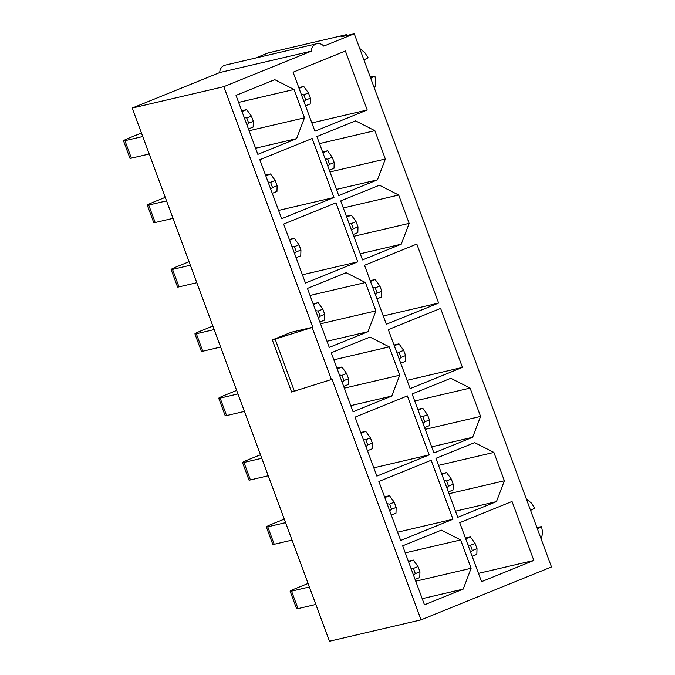 <?xml version="1.0" encoding="UTF-8"?>
<svg xmlns="http://www.w3.org/2000/svg" width="675" height="675" viewBox="0 0 675 675"><rect width="100%" height="100%" fill="white"/><g stroke="black" fill="none" stroke-linecap="round" stroke-linejoin="round"><path stroke-width="1.01" d="M304.493 117.813L296.57 138.645L257.85 154.356L236.031 95.369L274.75 79.658L294.005 89.471L304.493 117.813L249.117 130.739M294.005 89.471L238.638 102.397M319.503 143.598L374.87 130.672L385.358 159.013L329.982 171.948M385.358 159.013L377.443 179.854L336.445 189.422M377.443 179.854L338.715 195.556L316.896 136.569L355.615 120.859L374.87 130.672M343.305 207.951L398.68 195.024L409.16 223.366L353.793 236.301M375.907 310.871L367.985 331.703L329.265 347.406L307.446 288.419L346.165 272.708L365.42 282.521L375.907 310.871L320.532 323.798M365.42 282.521L310.044 295.456M333.855 359.8L389.222 346.874L399.71 375.216L344.334 388.15M480.575 416.424L472.66 437.257L433.941 452.967L412.113 393.972L450.833 378.27L470.087 388.074L480.575 416.424L425.199 429.351M470.087 388.074L414.72 401.009M504.377 480.777L496.462 501.609L457.743 517.312L435.923 458.325L474.643 442.623L493.898 452.427L504.377 480.777L449.01 493.703M493.898 452.427L438.522 465.362M405.262 552.859L460.637 539.933L471.125 568.274L415.749 581.2M530.567 510.384L534.693 508.241M537.511 527.302L541.493 526.643L537.367 528.77M370.879 76.84L374.861 76.182L370.735 78.308M363.935 59.923L368.061 57.78M346.764 35.497L346.452 34.636L341.01 36.838L354.257 33.75L551.492 566.949L421.065 619.861L329.459 641.25L132.216 108.051L219.738 72.546L311.344 51.157L223.83 86.662L312.812 327.215L291.338 332.227L272.32 339.938L291.592 392.04L332.083 379.308L421.065 619.861M354.257 33.75L323.798 46.102A8.184 7.315 76.9 0 0 316.845 43.723L225.239 65.121A8.184 7.315 76.9 0 0 219.738 72.546M255.445 58.067L268.076 52.937L346.452 34.636M389.222 346.874L369.968 337.061L331.248 352.772L353.067 411.758L391.787 396.056L399.71 375.216M460.637 539.933L441.382 530.12L402.663 545.83L424.482 604.817L463.202 589.106L471.125 568.274M364.508 265.275L416.812 244.055L438.632 303.041L386.328 324.262L364.508 265.275M335.948 202.846L357.767 261.841L305.463 283.061L283.643 224.066L335.948 202.846M431.165 460.257L452.984 519.244L400.68 540.464L378.861 481.477L431.165 460.257M331.4 379.586L312.128 327.485L312.812 327.215M316.845 43.723A8.184 7.315 76.9 0 0 311.344 51.157M459.726 522.678L512.03 501.458L533.849 560.444L481.545 581.664L459.726 522.678M407.363 395.904L429.182 454.891L376.878 476.111L355.058 417.125L407.363 395.904M312.145 138.502L333.965 197.488L281.661 218.708L259.833 159.713L312.145 138.502M388.311 329.619L440.615 308.407L462.443 367.394L410.13 388.614L388.311 329.619M360.256 253.775L401.245 244.198L362.526 259.909L340.706 200.922L379.426 185.212L398.68 195.024M401.245 244.198L409.16 223.366M293.093 72.217L345.398 50.996L367.217 109.983L314.913 131.203L293.093 72.217M223.83 86.662L132.216 108.051M463.202 589.106L422.212 598.683M312.128 327.485L272.32 339.938M294.452 391.365L275.181 339.272M478.482 573.379L533.849 560.444M397.617 532.178L452.984 519.244M373.807 467.826L429.182 454.891M391.787 396.056L350.798 405.624M367.985 331.703L326.995 341.272M302.392 274.767L357.767 261.841M278.589 210.414L333.965 197.488M296.57 138.645L255.58 148.222M496.462 501.609L455.473 511.178M472.66 437.257L431.663 446.825M407.067 380.32L462.443 367.394M383.265 315.968L438.632 303.041M311.85 122.918L367.217 109.983M472.399 550.488L477.014 548.615L475.09 543.4L470.467 545.273L472.399 550.488L470.618 552.125M465.421 538.068L470.382 536.912L475.09 543.4M465.691 538.81L470.382 536.912M477.014 548.615L476.845 554.377L472.154 556.276M470.467 545.273L467.961 544.944M415.336 573.632L419.951 571.759L418.027 566.553L413.412 568.426L415.336 573.632L413.556 575.277M315.849 604.462L298.012 608.622A13.095 0.818 159.7 0 1 296.603 608.757L290.14 591.292A13.095 0.818 159.7 0 1 296.696 588.085L308.078 583.462M309.386 586.988L291.549 591.157A13.095 0.818 159.7 0 1 290.14 591.292M408.358 561.212L413.319 560.056L418.027 566.553M408.628 561.963L413.319 560.056M419.951 571.759L419.782 577.522L415.091 579.428M413.412 568.426L410.898 568.088M448.588 486.135L453.212 484.262L451.288 479.048L446.664 480.929L448.588 486.135L446.816 487.772M441.61 473.715L446.58 472.559L451.288 479.048M441.889 474.458L446.58 472.559M453.212 484.262L453.043 490.025L448.352 491.923M446.664 480.929L444.158 480.592M391.534 509.279L396.149 507.406L394.225 502.2L389.602 504.073L391.534 509.279L389.753 510.924M292.039 540.11L274.21 544.269A13.095 0.818 159.7 0 1 272.793 544.404L266.338 526.939A13.095 0.818 159.7 0 1 272.894 523.733L284.276 519.117M285.584 522.644L267.747 526.804A13.095 0.818 159.7 0 1 266.338 526.939M384.548 496.868L389.517 495.703L394.225 502.2M384.826 497.61L389.517 495.703M396.149 507.406L395.98 513.169L391.289 515.076M389.602 504.073L387.096 503.736M424.786 421.782L429.41 419.909L427.477 414.703L422.862 416.576L424.786 421.782L423.006 423.419M417.808 409.362L422.778 408.206L427.477 414.703M418.087 410.105L422.778 408.206M429.41 419.909L429.233 425.672L424.541 427.579M422.862 416.576L420.348 416.239M367.723 444.935L372.347 443.053L370.415 437.847L365.799 439.72L367.723 444.935L365.951 446.572M268.237 475.757L250.408 479.917A13.095 0.818 159.7 0 1 248.991 480.052L242.528 462.586A13.095 0.818 159.7 0 1 249.083 459.38L260.474 454.764M261.773 458.291L243.945 462.451A13.095 0.818 159.7 0 1 242.528 462.586M360.745 432.515L365.715 431.35L370.415 437.847M361.024 433.257L365.715 431.35M372.347 443.053L372.178 448.816L367.487 450.723M365.799 439.72L363.293 439.383M400.984 357.429L405.599 355.556L403.675 350.35L399.06 352.223L400.984 357.429L399.203 359.075M394.006 345.009L398.967 343.853L403.675 350.35M394.276 345.76L398.967 343.853M405.599 355.556L405.43 361.319L400.739 363.226M399.06 352.223L396.546 351.886M343.921 380.582L348.545 378.709L346.613 373.494L341.997 375.368L343.921 380.582L342.141 382.219M244.434 411.404L226.597 415.572A13.095 0.818 159.7 0 1 225.188 415.699L218.725 398.233A13.095 0.818 159.7 0 1 225.281 395.027L236.663 390.412M237.971 393.938L220.143 398.098A13.095 0.818 159.7 0 1 218.725 398.233M336.943 368.162L341.913 366.998L346.613 373.494M337.222 368.904L341.913 366.998M348.545 378.709L348.368 384.472L343.676 386.37M341.997 375.368L339.483 375.03M377.182 293.077L381.797 291.203L379.873 285.998L375.249 287.871L377.182 293.077L375.401 294.722M370.204 280.665L375.165 279.501L379.873 285.998M370.474 281.407L375.165 279.501M381.797 291.203L381.628 296.966L376.937 298.873M375.249 287.871L372.743 287.533M320.119 316.229L324.734 314.356L322.81 309.142L318.187 311.015L320.119 316.229L318.338 317.866M220.632 347.051L202.795 351.219A13.095 0.818 159.7 0 1 201.386 351.354L194.923 333.88A13.095 0.818 159.7 0 1 201.479 330.674L212.861 326.059M214.169 329.586L196.332 333.754A13.095 0.818 159.7 0 1 194.923 333.88M313.141 303.809L318.102 302.653L322.81 309.142M313.411 304.552L318.102 302.653M324.734 314.356L324.565 320.119L319.874 322.017M318.187 311.015L315.681 310.686M353.371 228.732L357.995 226.851L356.071 221.645L351.447 223.518L353.371 228.732L351.599 230.369M346.393 216.312L351.363 215.148L356.071 221.645M346.672 217.055L351.363 215.148M357.995 226.851L357.826 232.613L353.135 234.52M351.447 223.518L348.941 223.18M296.317 251.876L300.932 250.003L299.008 244.789L294.384 246.67L296.317 251.876L294.536 253.513M196.822 282.698L178.993 286.867A13.095 0.818 159.7 0 1 177.576 287.002L171.121 269.536A13.095 0.818 159.7 0 1 177.677 266.33L189.059 261.706M190.358 265.233L172.53 269.401A13.095 0.818 159.7 0 1 171.121 269.536M289.33 239.456L294.3 238.3L299.008 244.789M289.609 240.199L294.3 238.3M300.932 250.003L300.763 255.766L296.072 257.664M294.384 246.67L291.878 246.333M329.569 164.379L334.192 162.506L332.26 157.292L327.645 159.165L329.569 164.379L327.788 166.016M322.591 151.959L327.561 150.795L332.26 157.292M322.869 152.702L327.561 150.795M334.192 162.506L334.015 168.269L329.324 170.168M327.645 159.165L325.131 158.828M272.506 187.523L277.13 185.65L275.198 180.444L270.582 182.318L272.506 187.523L270.726 189.16M173.019 218.346L155.191 222.514A13.095 0.818 159.7 0 1 153.773 222.649L147.31 205.183A13.095 0.818 159.7 0 1 153.866 201.977L165.257 197.353M166.556 200.88L148.728 205.048A13.095 0.818 159.7 0 1 147.31 205.183M265.528 175.103L270.498 173.947L275.198 180.444M265.807 175.846L270.498 173.947M277.13 185.65L276.961 191.413L272.27 193.32M270.582 182.318L268.068 181.98M305.767 100.027L310.382 98.153L308.458 92.939L303.843 94.812L305.767 100.027L303.986 101.663M298.789 87.607L303.75 86.451L308.458 92.939M299.059 88.349L303.75 86.451M310.382 98.153L310.213 103.916L305.522 105.815M303.843 94.812L301.328 94.483M248.704 123.171L253.328 121.297L251.395 116.092L246.78 117.965L248.704 123.171L246.923 124.816M149.217 154.001L131.38 158.161A13.095 0.818 159.7 0 1 129.971 158.296L123.508 140.83A13.095 0.818 159.7 0 1 130.064 137.624L141.446 133M142.754 136.527L124.926 140.695A13.095 0.818 159.7 0 1 123.508 140.83M241.726 110.751L246.687 109.595L251.395 116.092M241.996 111.502L246.687 109.595M253.328 121.297L253.15 127.06L248.459 128.967M246.78 117.965L244.266 117.627M291.549 591.157L298.012 608.622M267.747 526.804L274.21 544.269M243.945 462.451L250.408 479.917M220.143 398.098L226.597 415.572M196.332 333.754L202.795 351.219M172.53 269.401L178.993 286.867M148.728 205.048L155.191 222.514M124.926 140.695L131.38 158.161M526.306 498.867L531.512 503.17L534.743 508.216M541.553 526.618L542.295 530.651L542.168 535.081L541.164 539.038M374.929 76.157L375.663 80.19L375.536 84.62L374.532 88.577M359.674 48.406L364.88 52.709L368.12 57.755"/></g></svg>
